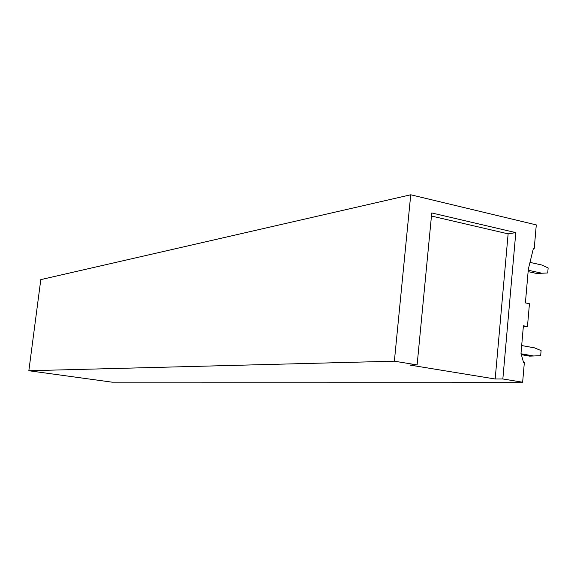 <?xml version="1.0" encoding="UTF-8"?>
<svg xmlns="http://www.w3.org/2000/svg" width="577" height="577" viewBox="0 0 577 577"><rect width="100%" height="100%" fill="white"/><g stroke="black" fill="none" stroke-linecap="round" stroke-linejoin="round"><path stroke-width="0.87" d="M534.244 248.42L533.444 248.24L528.337 269.106L525.395 302.911L529.448 303.726L527.465 326.546L523.404 325.767L520.995 353.427L523.534 362.378L524.349 362.515L522.639 382.219L112.089 382.169L28.85 370.737L40.801 279.614L410.737 194.781L536.285 224.9L534.244 248.42L533.364 248.543M522.639 382.219L502.841 378.974L495.174 378.995L409.894 365.068L417.113 364.916L394.365 361.188L28.85 370.737M527.465 326.546L523.317 326.791M394.365 361.188L410.737 194.781M502.841 378.974L515.802 232.618L431.755 212.956L417.113 364.916M515.802 232.618L508.128 233.858L495.174 378.995M508.128 233.858L431.459 216.036M529.982 262.391L541.652 264.973L548.15 267.937L547.724 272.95L536.769 273.491L528.121 271.616M547.724 272.95L536.769 273.491M540.959 273.008L528.243 270.238M521.68 345.544L534.526 347.866L541.096 350.607L540.663 355.684L529.636 356.139L521.348 354.675M533.826 356.023L521.089 353.766"/></g></svg>
